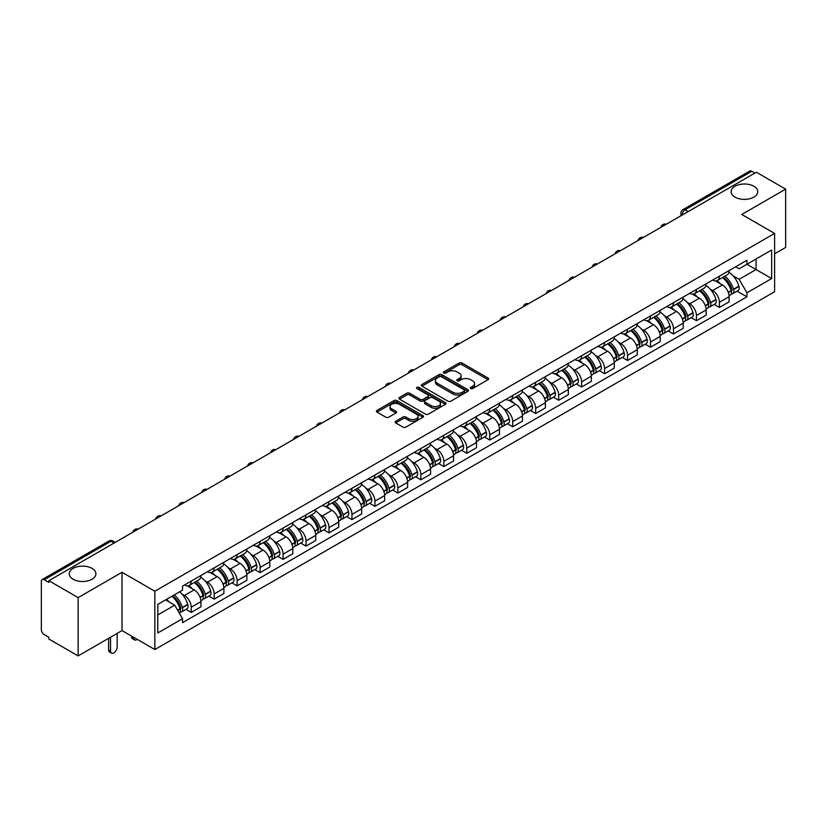 <?xml version="1.0" encoding="UTF-8"?>
<svg xmlns="http://www.w3.org/2000/svg" width="827" height="827" viewBox="0 0 827 827"><rect width="100%" height="100%" fill="white"/><g stroke="black" fill="none" stroke-linecap="round" stroke-linejoin="round"><path stroke-width="1.24" d="M470.656 388.556A1.427 0.827 0 0 0 472.682 388.556L488.033 379.686A2.047 1.178 0 0 0 488.633 378.859A2.047 1.178 0 0 0 488.033 378.022L462.024 363.001A2.047 1.178 0 0 0 459.14 363.001L443.779 371.871A1.427 0.827 0 0 0 443.365 372.45A1.427 0.827 0 0 0 443.779 373.039A1.427 0.827 0 0 0 445.805 373.039L447.789 371.892A6.544 3.773 0 0 1 457.042 371.892L459.212 373.142A6.544 3.773 0 0 1 461.125 375.809A6.544 3.773 0 0 1 459.212 378.477L457.217 379.624A1.427 0.827 0 0 0 456.804 380.213A1.427 0.827 0 0 0 457.217 380.792A1.427 0.827 0 0 0 459.243 380.792L461.228 379.645A6.544 3.773 0 0 1 470.48 379.645L472.651 380.896A6.544 3.773 0 0 1 474.564 383.573A6.544 3.773 0 0 1 472.651 386.24L470.656 387.387A1.427 0.827 0 0 0 470.243 387.966A1.427 0.827 0 0 0 470.656 388.556L470.656 387.387M91.993 568.376A13.325 7.691 0 0 0 77.469 566.702A13.325 7.691 0 0 0 69.241 573.814A13.325 7.691 0 0 0 73.148 579.251A13.325 7.691 0 0 0 87.672 580.916A13.325 7.691 0 0 0 95.891 573.814A13.325 7.691 0 0 0 91.993 568.376M753.852 186.251A13.325 7.691 0 0 0 739.328 184.586A13.325 7.691 0 0 0 731.109 191.688A13.325 7.691 0 0 0 735.007 197.126A13.325 7.691 0 0 0 749.531 198.8A13.325 7.691 0 0 0 757.759 191.688A13.325 7.691 0 0 0 753.852 186.251M395.699 421.232A2.047 1.178 0 0 0 395.099 422.07A2.047 1.178 0 0 0 395.699 422.907L402.997 427.114A2.047 1.178 0 0 0 405.892 427.114L422.938 417.273A2.047 1.178 0 0 0 423.538 416.436A2.047 1.178 0 0 0 422.938 415.609L396.929 400.588A2.047 1.178 0 0 0 394.034 400.588L376.988 410.43A2.047 1.178 0 0 0 376.388 411.267A2.047 1.178 0 0 0 376.988 412.104L385.806 417.19A2.047 1.178 0 0 0 388.69 417.19L395.988 412.973A2.047 1.178 0 0 0 396.588 412.146A2.047 1.178 0 0 0 395.988 411.308L391.616 408.786A5.469 3.153 0 0 1 390.013 406.553A5.469 3.153 0 0 1 393.394 403.638A5.469 3.153 0 0 1 399.348 404.32L416.477 414.203A5.469 3.153 0 0 1 418.069 416.436A5.469 3.153 0 0 1 414.699 419.351A5.469 3.153 0 0 1 408.745 418.669L405.892 417.025A2.047 1.178 0 0 0 402.997 417.025L395.699 421.232L395.699 422.907L402.997 418.72L402.997 417.025M154.845 591.233L122.024 572.284L78.151 597.611L48.855 580.699L756.354 172.223L785.65 189.135L741.778 214.472L774.61 233.421L154.845 591.233L154.845 649.536L774.61 291.724L774.61 233.421M447.934 401.178A2.047 1.178 0 0 0 450.829 401.178L467.875 391.326A2.047 1.178 0 0 0 468.475 390.499A2.047 1.178 0 0 0 467.875 389.662L441.866 374.641A2.047 1.178 0 0 0 438.982 374.641L421.925 384.493A2.047 1.178 0 0 0 421.325 385.32A2.047 1.178 0 0 0 421.925 386.157L447.934 401.178M417.511 388.866A1.427 0.827 0 0 1 418.969 389.062L445.381 404.32L428.355 414.141A2.047 1.178 0 0 1 425.471 414.141L399.462 399.131L399.462 397.456A2.047 1.178 0 0 0 398.862 398.294A2.047 1.178 0 0 0 399.462 399.131M399.462 397.456L406.76 393.249A2.047 1.178 0 0 1 409.644 393.249L420.188 399.338A2.047 1.178 0 0 0 423.083 399.338L427.921 396.546A2.047 1.178 0 0 0 428.52 395.709A2.047 1.178 0 0 0 427.921 394.872L416.942 388.535A1.427 0.827 0 0 1 416.519 387.946A1.427 0.827 0 0 1 417.408 387.191A1.427 0.827 0 0 1 418.969 387.367L445.412 402.635A2.047 1.178 0 0 1 446.011 403.462A2.047 1.178 0 0 1 445.412 404.3L445.412 402.635M78.151 597.611L78.151 655.914L48.855 639.002L48.855 637.297L44.296 634.671A4.166 2.409 -120 0 1 41.35 629.564L41.35 581.464A4.166 2.409 -120 0 1 42.208 579.551L108.895 541.054A4.166 2.409 60 0 1 110.983 541.261L44.296 579.758A4.166 2.409 -120 0 0 42.208 579.551M774.61 253.817L785.65 247.449L785.65 189.135M78.151 655.914L122.024 630.587L154.845 649.536M48.855 580.699L48.855 582.394L44.296 579.758M688.198 211.578L685.107 209.789A4.166 2.409 60 0 0 683.019 209.582L749.707 171.086A4.166 2.409 60 0 1 751.795 171.292L685.107 209.789A4.166 2.409 120 0 0 682.161 214.896L682.161 215.061M754.886 173.081L751.795 171.292M719.407 276.177A9.573 5.531 60 0 1 717.423 280.467L727.14 274.864A9.573 5.531 -120 0 0 729.125 270.563M710.186 289.119L712.636 290.535A9.573 5.531 60 0 1 719.407 302.268L729.125 296.655A9.573 5.531 -120 0 0 722.353 284.922L715.396 280.911M729.125 296.655L729.125 301.834L719.407 307.448L714.135 304.408M717.423 280.467A9.573 5.531 60 0 1 712.709 280.043M719.407 302.268L719.407 307.448M696.437 289.429A9.573 5.531 60 0 1 694.453 293.73L704.17 288.116A9.573 5.531 -120 0 0 706.155 283.816M691.176 317.661L696.437 320.711L706.155 315.097L706.155 309.918A9.573 5.531 -120 0 0 699.384 298.185L692.426 294.174M694.453 293.73A9.573 5.531 60 0 1 689.739 293.296M687.216 302.382L689.666 303.798A9.573 5.531 60 0 1 696.437 315.521L696.437 320.711M673.478 302.692A9.573 5.531 60 0 1 671.493 306.993L681.21 301.379A9.573 5.531 -120 0 0 683.195 297.079M668.206 330.924L673.478 333.963L683.195 328.36L683.195 323.171A9.573 5.531 -120 0 0 676.424 311.448L669.467 307.427M671.493 306.993A9.573 5.531 60 0 1 666.779 306.559M664.257 315.635L666.707 317.051A9.573 5.531 60 0 1 673.478 328.784L673.478 333.963M650.508 315.945A9.573 5.531 60 0 1 648.523 320.245L658.24 314.632A9.573 5.531 -120 0 0 660.225 310.342M645.246 344.187L650.508 347.226L660.225 341.613L660.225 336.434A9.573 5.531 -120 0 0 653.454 324.701L646.497 320.69M648.523 320.245A9.573 5.531 60 0 1 643.809 319.811M641.287 328.898L643.737 330.314A9.573 5.531 60 0 1 650.508 342.037L650.508 347.226M627.548 329.208A9.573 5.531 60 0 1 625.563 333.508L635.281 327.895A9.573 5.531 -120 0 0 637.266 323.595M622.276 357.44L627.548 360.479L637.266 354.876L637.266 349.687A9.573 5.531 -120 0 0 630.494 337.964L623.537 333.943M625.563 333.508A9.573 5.531 60 0 1 620.85 333.074M618.327 342.151L620.777 343.567A9.573 5.531 60 0 1 627.548 355.3L627.548 360.479M604.578 342.461A9.573 5.531 60 0 1 602.594 346.761L612.311 341.158A9.573 5.531 -120 0 0 614.296 336.858M599.306 370.703L604.578 373.742L614.296 368.129L614.296 362.95A9.573 5.531 -120 0 0 607.525 351.217L600.567 347.206M602.594 346.761A9.573 5.531 60 0 1 597.88 346.327M595.357 355.414L597.807 356.83A9.573 5.531 60 0 1 604.578 368.563L604.578 373.742M581.619 355.724A9.573 5.531 60 0 1 579.634 360.024L589.351 354.411A9.573 5.531 -120 0 0 591.326 350.11M576.347 383.955L581.619 387.005L591.336 381.392L591.336 376.202A9.573 5.531 -120 0 0 584.555 364.48L577.608 360.458M579.634 360.024A9.573 5.531 60 0 1 574.92 359.59M572.398 368.677L574.848 370.082A9.573 5.531 60 0 1 581.619 381.816L581.619 387.005M558.649 368.987A9.573 5.531 60 0 1 556.664 373.277L566.381 367.674A9.573 5.531 -120 0 0 568.366 363.373M553.377 397.218L558.649 400.258L568.366 394.655L568.366 389.465A9.573 5.531 -120 0 0 561.595 377.732L554.638 373.721M556.664 373.277A9.573 5.531 60 0 1 551.95 372.853M549.428 381.929L551.878 383.346A9.573 5.531 60 0 1 558.649 395.079L558.649 400.258M535.689 382.239A9.573 5.531 60 0 1 533.704 386.54L543.422 380.927A9.573 5.531 -120 0 0 545.396 376.636M530.417 410.481L535.689 413.521L545.396 407.907L545.396 402.728A9.573 5.531 -120 0 0 538.625 390.995L531.678 386.984M533.704 386.54A9.573 5.531 60 0 1 528.991 386.106M526.468 395.192L528.918 396.609A9.573 5.531 60 0 1 535.689 408.331L535.689 413.521M512.719 395.502A9.573 5.531 60 0 1 510.735 399.803L520.452 394.19A9.573 5.531 -120 0 0 522.437 389.889M507.447 423.734L512.719 426.773L522.437 421.17L522.437 415.981A9.573 5.531 -120 0 0 515.666 404.258L508.708 400.237M510.735 399.803A9.573 5.531 60 0 1 506.021 399.369M503.498 408.445L505.948 409.861A9.573 5.531 60 0 1 512.719 421.594L512.719 426.773M489.76 408.755A9.573 5.531 60 0 1 487.775 413.055L497.492 407.453A9.573 5.531 -120 0 0 499.467 403.152M484.488 436.997L489.76 440.036L499.467 434.423L499.467 429.244A9.573 5.531 -120 0 0 492.696 417.511L485.749 413.5M487.775 413.055A9.573 5.531 60 0 1 483.061 412.621M480.539 421.708L482.989 423.124A9.573 5.531 60 0 1 489.76 434.847L489.76 440.036M466.79 422.018A9.573 5.531 60 0 1 464.805 426.318L474.522 420.705A9.573 5.531 -120 0 0 476.507 416.405M461.518 450.25L466.79 453.299L476.507 447.686L476.507 442.497A9.573 5.531 -120 0 0 469.736 430.774L462.779 426.753M464.805 426.318A9.573 5.531 60 0 1 460.091 425.884M457.569 434.971L460.019 436.377A9.573 5.531 60 0 1 466.79 448.11L466.79 453.299M443.83 435.271A9.573 5.531 60 0 1 441.845 439.571L451.563 433.968A9.573 5.531 -120 0 0 453.537 429.668M438.558 463.513L443.83 466.552L453.537 460.939L453.537 455.76A9.573 5.531 -120 0 0 446.766 444.027L439.819 440.016M441.845 439.571A9.573 5.531 60 0 1 437.132 439.147M434.609 448.224L437.049 449.64A9.573 5.531 60 0 1 443.83 461.373L443.83 466.552M420.86 448.534A9.573 5.531 60 0 1 418.875 452.834L428.593 447.221A9.573 5.531 -120 0 0 430.578 442.921M415.588 476.765L420.86 479.815L430.578 474.202L430.578 469.023A9.573 5.531 -120 0 0 423.806 457.29L416.849 453.279M418.875 452.834A9.573 5.531 60 0 1 414.162 452.4M411.639 461.487L414.089 462.903A9.573 5.531 60 0 1 420.86 474.626L420.86 479.815M397.89 461.797A9.573 5.531 60 0 1 395.916 466.097L405.633 460.484A9.573 5.531 -120 0 0 407.608 456.184M392.629 490.029L397.901 493.068L407.608 487.465L407.608 482.275A9.573 5.531 -120 0 0 400.837 470.553L393.89 466.531M395.916 466.097A9.573 5.531 60 0 1 391.202 465.663M388.669 474.739L391.119 476.156A9.573 5.531 60 0 1 397.901 487.889L397.901 493.068M374.931 475.049A9.573 5.531 60 0 1 372.946 479.35L382.663 473.737A9.573 5.531 -120 0 0 384.648 469.447M369.659 503.292L374.931 506.331L384.648 500.717L384.648 495.538A9.573 5.531 -120 0 0 377.877 483.805L370.92 479.794M372.946 479.35A9.573 5.531 60 0 1 368.232 478.916M365.71 488.002L368.16 489.419A9.573 5.531 60 0 1 374.931 501.141L374.931 506.331M351.961 488.312A9.573 5.531 60 0 1 349.986 492.613L359.693 487A9.573 5.531 -120 0 0 361.678 482.699M346.699 516.544L351.961 519.583L361.678 513.981L361.678 508.791A9.573 5.531 -120 0 0 354.907 497.068L347.96 493.047M349.986 492.613A9.573 5.531 60 0 1 345.272 492.179M342.74 501.255L345.19 502.671A9.573 5.531 60 0 1 351.961 514.404L351.961 519.583M329.001 501.565A9.573 5.531 60 0 1 327.016 505.866L336.734 500.263A9.573 5.531 -120 0 0 338.719 495.962M323.729 529.807L329.001 532.846L338.719 527.233L338.719 522.054A9.573 5.531 -120 0 0 331.947 510.321L324.99 506.31M327.016 505.866A9.573 5.531 60 0 1 322.303 505.431M319.78 514.518L322.23 515.934A9.573 5.531 60 0 1 329.001 527.657L329.001 532.846M306.031 514.828A9.573 5.531 60 0 1 304.057 519.129L313.764 513.515A9.573 5.531 -120 0 0 315.749 509.215M300.77 543.06L306.031 546.109L315.749 540.496L315.749 535.307A9.573 5.531 -120 0 0 308.978 523.584L302.031 519.563M304.057 519.129A9.573 5.531 60 0 1 299.343 518.694M296.81 527.781L299.26 529.187A9.573 5.531 60 0 1 306.031 540.92L306.031 546.109M283.072 528.091A9.573 5.531 60 0 1 281.087 532.381L290.804 526.778A9.573 5.531 -120 0 0 292.789 522.478M277.8 556.323L283.072 559.362L292.789 553.759L292.789 548.57A9.573 5.531 -120 0 0 286.018 536.837L279.061 532.826M281.087 532.381A9.573 5.531 60 0 1 276.373 531.957M273.851 541.034L276.301 542.45A9.573 5.531 60 0 1 283.072 554.183L283.072 559.362M260.102 541.344A9.573 5.531 60 0 1 258.127 545.644L267.834 540.031A9.573 5.531 -120 0 0 269.819 535.741M254.84 569.576L260.102 572.625L269.819 567.012L269.819 561.833A9.573 5.531 -120 0 0 263.048 550.1L256.091 546.089M258.127 545.644A9.573 5.531 60 0 1 253.403 545.21M250.881 554.297L253.331 555.713A9.573 5.531 60 0 1 260.102 567.436L260.102 572.625M237.142 554.607A9.573 5.531 60 0 1 235.157 558.907L244.875 553.294A9.573 5.531 -120 0 0 246.859 548.994M231.87 582.839L237.142 585.878L246.859 580.275L246.859 575.085A9.573 5.531 -120 0 0 240.088 563.363L233.131 559.341M235.157 558.907A9.573 5.531 60 0 1 230.444 558.473M227.921 567.549L230.371 568.966A9.573 5.531 60 0 1 237.142 580.699L237.142 585.878M214.172 567.86A9.573 5.531 60 0 1 212.188 572.16L221.905 566.557A9.573 5.531 -120 0 0 223.89 562.257M208.911 596.102L214.172 599.141L223.89 593.528L223.89 588.348A9.573 5.531 -120 0 0 217.119 576.615L210.161 572.604M212.188 572.16A9.573 5.531 60 0 1 207.474 571.726M204.951 580.812L207.401 582.229A9.573 5.531 60 0 1 214.172 593.951L214.172 599.141M191.213 581.123A9.573 5.531 60 0 1 189.228 585.423L198.945 579.81A9.573 5.531 -120 0 0 200.93 575.509M185.941 609.354L191.213 612.404L200.93 606.791L200.93 601.601A9.573 5.531 -120 0 0 194.159 589.878L187.202 585.857M189.228 585.423A9.573 5.531 60 0 1 184.514 584.989M181.992 594.075L184.442 595.481A9.573 5.531 60 0 1 191.213 607.214L191.213 612.404M735.668 266.78L739.131 268.775L771.663 249.992L756.064 259.006L756.064 269.54L739.131 279.319L733.146 275.867M157.792 614.947L174.724 605.178L182.529 618.689L157.792 632.965L157.792 604.413L182.529 590.127L182.529 586.136L746.936 260.278L746.936 264.268L771.663 278.554L746.936 292.83L739.131 279.319M771.663 249.992L771.663 278.554M182.529 618.689L182.529 622.679L746.936 296.821L746.936 292.83M122.024 572.284L122.024 630.587M174.724 605.178L165.596 599.906M737.105 291.145L746.936 296.821M471.235 388.752L472.651 387.935A6.544 3.773 0 0 0 474.564 385.268L474.564 383.573M461.125 375.809L461.125 377.515A6.544 3.773 0 0 1 459.212 380.182L457.796 380.999M488.033 378.022L488.033 379.686L462.024 364.707A2.047 1.178 0 0 0 459.14 364.707L444.357 373.235M467.875 389.662L467.875 391.326L441.866 376.347A2.047 1.178 0 0 0 438.982 376.347L421.956 386.168M464.267 391.078A1.427 0.827 0 0 0 464.681 390.499A1.427 0.827 0 0 0 464.267 389.91L441.432 376.73A1.427 0.827 0 0 0 439.416 376.73L437.318 377.939A6.544 3.773 0 0 0 435.405 380.606A6.544 3.773 0 0 0 437.318 383.273L452.927 392.287A6.544 3.773 0 0 0 462.169 392.287L464.267 391.078L464.267 392.773A1.427 0.827 0 0 0 464.681 392.194L464.681 390.499M435.405 380.606L435.405 382.312A6.544 3.773 0 0 0 437.318 384.979L437.318 383.273M464.267 392.773L462.169 393.983A6.544 3.773 0 0 1 452.927 393.983L437.318 384.979M399.482 399.141L406.76 394.944L406.76 393.249M428.52 395.709L428.52 397.405A2.047 1.178 0 0 1 427.921 398.242L423.083 401.033A2.047 1.178 0 0 1 420.188 401.033L409.644 394.944A2.047 1.178 0 0 0 406.76 394.944M431.136 405.654A5.469 3.153 0 0 0 437.101 406.336A5.469 3.153 0 0 0 440.471 403.421A5.469 3.153 0 0 0 438.868 401.198L432.841 397.715A2.047 1.178 0 0 0 429.947 397.715L425.109 400.506A2.047 1.178 0 0 0 424.509 401.343A2.047 1.178 0 0 0 425.109 402.17L431.136 405.654L431.136 407.36A5.469 3.153 0 0 0 437.101 408.042A5.469 3.153 0 0 0 440.471 405.127L440.471 403.421M424.509 401.343L424.509 403.038A2.047 1.178 0 0 0 425.109 403.876L425.109 402.17M431.136 407.36L425.109 403.876M418.069 416.436L418.069 418.142A5.469 3.153 0 0 1 414.699 421.057A5.469 3.153 0 0 1 408.745 420.374L405.892 418.72A2.047 1.178 0 0 0 402.997 418.72M390.013 406.553L390.013 408.249A5.469 3.153 0 0 0 391.616 410.481L391.616 408.786M395.988 411.308L395.988 412.973L391.616 410.481M422.907 417.294L396.929 402.284A2.047 1.178 0 0 0 394.034 402.284L377.019 412.115L376.988 410.43M723.015 277.241A13.118 7.577 60 0 1 723.087 277.272A13.118 7.577 60 0 1 731.719 289.047L731.792 289.316A2.553 1.468 60 0 1 731.388 291.321A2.553 1.468 60 0 1 731.337 291.352M722.447 277.572A15.827 9.138 60 0 1 731.14 290.628L731.223 290.897A5.262 3.039 60 0 1 730.386 295.022L729.083 295.777M731.285 293.864A5.262 3.039 -120 0 0 732.743 293.668A5.262 3.039 -120 0 0 733.57 289.533L733.497 289.264A15.827 9.138 -120 0 0 724.803 276.208M728.918 272.248A15.827 9.138 60 0 1 738.873 286.163L738.945 286.431A5.262 3.039 60 0 1 738.118 290.566L732.743 293.668M717.05 280.653A15.827 9.138 60 0 1 720.348 283.775M728.049 283.795L730.065 284.964M700.056 290.494A13.118 7.577 60 0 1 700.118 290.535A13.118 7.577 60 0 1 708.749 302.31L708.832 302.579A2.553 1.468 60 0 1 708.429 304.584A2.553 1.468 60 0 1 708.367 304.605M699.477 290.825A15.827 9.138 60 0 1 708.181 303.881L708.253 304.16A5.262 3.039 60 0 1 707.426 308.285L706.113 309.04M708.326 307.117A5.262 3.039 -120 0 0 709.783 306.92A5.262 3.039 -120 0 0 710.61 302.796L710.527 302.527A15.827 9.138 -120 0 0 701.834 289.471M705.958 285.501A15.827 9.138 60 0 1 715.903 299.426L715.986 299.694A5.262 3.039 60 0 1 715.148 303.819L709.783 306.92M694.08 293.916A15.827 9.138 60 0 1 697.388 297.027M705.08 297.058L707.095 298.216M677.086 303.757A13.118 7.577 60 0 1 677.158 303.798A13.118 7.577 60 0 1 685.79 315.563L685.862 315.831A2.553 1.468 60 0 1 685.459 317.837A2.553 1.468 60 0 1 685.407 317.868M676.517 304.088A15.827 9.138 60 0 1 685.211 317.144L685.283 317.413A5.262 3.039 60 0 1 684.456 321.538L683.154 322.292M685.356 320.38A5.262 3.039 -120 0 0 686.813 320.183A5.262 3.039 -120 0 0 687.64 316.059L687.568 315.78A15.827 9.138 -120 0 0 678.874 302.723M682.988 298.764A15.827 9.138 60 0 1 692.943 312.678L693.016 312.947A5.262 3.039 60 0 1 692.189 317.082L686.813 320.183M671.121 307.168A15.827 9.138 60 0 1 674.418 310.29M682.12 310.311L684.136 311.479M654.126 317.01A13.118 7.577 60 0 1 654.188 317.051A13.118 7.577 60 0 1 662.82 328.826L662.903 329.094A2.553 1.468 60 0 1 662.499 331.1A2.553 1.468 60 0 1 662.437 331.131M653.547 317.351A15.827 9.138 60 0 1 662.241 330.397L662.324 330.676A5.262 3.039 60 0 1 661.497 334.801L660.184 335.555M662.396 333.643A5.262 3.039 -120 0 0 663.843 333.436A5.262 3.039 -120 0 0 664.681 329.311L664.598 329.043A15.827 9.138 -120 0 0 655.904 315.986M660.029 312.017A15.827 9.138 60 0 1 669.973 325.941L670.056 326.21A5.262 3.039 60 0 1 669.219 330.335L663.843 333.436M648.151 320.431A15.827 9.138 60 0 1 651.459 323.553M659.15 323.574L661.166 324.732M631.156 330.273A13.118 7.577 60 0 1 631.228 330.314A13.118 7.577 60 0 1 639.86 342.078L639.933 342.357A2.553 1.468 60 0 1 639.529 344.352A2.553 1.468 60 0 1 639.467 344.383M630.587 330.604A15.827 9.138 60 0 1 639.281 343.66L639.354 343.929A5.262 3.039 60 0 1 638.527 348.064L637.224 348.818M639.426 346.895A5.262 3.039 -120 0 0 640.884 346.699A5.262 3.039 -120 0 0 641.711 342.574L641.638 342.295A15.827 9.138 -120 0 0 632.944 329.249M637.059 325.28A15.827 9.138 60 0 1 647.014 339.194L647.086 339.473A5.262 3.039 60 0 1 646.259 343.598L640.884 346.699M625.191 333.684A15.827 9.138 60 0 1 628.489 336.806M636.19 336.827L638.206 337.995M608.196 343.536A13.118 7.577 60 0 1 608.258 343.567A13.118 7.577 60 0 1 616.89 355.341L616.973 355.61A2.553 1.468 60 0 1 616.57 357.615A2.553 1.468 60 0 1 616.508 357.646M607.618 343.867A15.827 9.138 60 0 1 616.311 356.923L616.394 357.192A5.262 3.039 60 0 1 615.567 361.316L614.254 362.071M616.466 360.158A5.262 3.039 -120 0 0 617.914 359.962A5.262 3.039 -120 0 0 618.751 355.827L618.668 355.558A15.827 9.138 -120 0 0 609.975 342.502M614.099 338.532A15.827 9.138 60 0 1 624.044 352.457L624.127 352.726A5.262 3.039 60 0 1 623.289 356.85L617.914 359.962M602.221 346.947A15.827 9.138 60 0 1 605.529 350.069M613.221 350.09L615.236 351.258M585.227 356.788A13.118 7.577 60 0 1 585.299 356.83A13.118 7.577 60 0 1 593.92 368.594L594.003 368.873A2.553 1.468 60 0 1 593.6 370.868A2.553 1.468 60 0 1 593.538 370.899M584.658 357.119A15.827 9.138 60 0 1 593.352 370.176L593.424 370.444A5.262 3.039 60 0 1 592.597 374.579L591.295 375.334M593.497 373.411A5.262 3.039 -120 0 0 594.954 373.215A5.262 3.039 -120 0 0 595.781 369.09L595.709 368.821A15.827 9.138 -120 0 0 587.015 355.765M591.129 351.795A15.827 9.138 60 0 1 601.084 365.72L601.157 365.989A5.262 3.039 60 0 1 600.33 370.114L594.954 373.215M579.262 360.21A15.827 9.138 60 0 1 582.559 363.322M590.261 363.342L592.277 364.511M562.267 370.051A13.118 7.577 60 0 1 562.329 370.082A13.118 7.577 60 0 1 570.961 381.857L571.033 382.126A2.553 1.468 60 0 1 570.63 384.131A2.553 1.468 60 0 1 570.578 384.162M561.688 370.382A15.827 9.138 60 0 1 570.382 383.439L570.465 383.707A5.262 3.039 60 0 1 569.638 387.832L568.325 388.587M570.537 386.674A5.262 3.039 -120 0 0 571.984 386.478A5.262 3.039 -120 0 0 572.822 382.343L572.739 382.074A15.827 9.138 -120 0 0 564.045 369.018M568.17 365.058A15.827 9.138 60 0 1 578.114 378.973L578.197 379.242A5.262 3.039 60 0 1 577.36 383.377L571.984 386.478M556.292 373.463A15.827 9.138 60 0 1 559.6 376.585M567.291 376.605L569.307 377.774M539.297 383.304A13.118 7.577 60 0 1 539.369 383.346A13.118 7.577 60 0 1 547.991 395.12L548.074 395.389A2.553 1.468 60 0 1 547.67 397.394A2.553 1.468 60 0 1 547.608 397.425M538.728 383.635A15.827 9.138 60 0 1 547.422 396.691L547.495 396.97A5.262 3.039 60 0 1 546.668 401.095L545.365 401.85M547.567 399.927A5.262 3.039 -120 0 0 549.025 399.73A5.262 3.039 -120 0 0 549.852 395.606L549.779 395.337A15.827 9.138 -120 0 0 541.085 382.281M545.2 378.311A15.827 9.138 60 0 1 555.144 392.236L555.227 392.505A5.262 3.039 60 0 1 554.4 396.629L549.025 399.73M533.332 386.726A15.827 9.138 60 0 1 536.63 389.848M544.331 389.868L546.347 391.026M516.337 396.567A13.118 7.577 60 0 1 516.399 396.609A13.118 7.577 60 0 1 525.031 408.373L525.104 408.641A2.553 1.468 60 0 1 524.7 410.647A2.553 1.468 60 0 1 524.649 410.678M515.759 396.898A15.827 9.138 60 0 1 524.452 409.954L524.535 410.223A5.262 3.039 60 0 1 523.708 414.348L522.395 415.102M524.597 413.19A5.262 3.039 -120 0 0 526.055 412.993A5.262 3.039 -120 0 0 526.892 408.869L526.809 408.59A15.827 9.138 -120 0 0 518.115 395.533M522.24 391.574A15.827 9.138 60 0 1 532.185 405.488L532.257 405.768A5.262 3.039 60 0 1 531.43 409.892L526.055 412.993M510.362 399.979A15.827 9.138 60 0 1 513.67 403.1M521.361 403.121L523.377 404.289M493.368 409.83A13.118 7.577 60 0 1 493.44 409.861A13.118 7.577 60 0 1 502.061 421.636L502.144 421.904A2.553 1.468 60 0 1 501.741 423.91A2.553 1.468 60 0 1 501.679 423.941M492.799 410.161A15.827 9.138 60 0 1 501.493 423.207L501.565 423.486A5.262 3.039 60 0 1 500.738 427.611L499.436 428.365M501.638 426.453A5.262 3.039 -120 0 0 503.095 426.246A5.262 3.039 -120 0 0 503.922 422.121L503.85 421.853A15.827 9.138 -120 0 0 495.156 408.796M499.27 404.827A15.827 9.138 60 0 1 509.215 418.751L509.298 419.02A5.262 3.039 60 0 1 508.471 423.145L503.095 426.246M487.403 413.242A15.827 9.138 60 0 1 490.7 416.363M498.392 416.384L500.418 417.542M470.408 423.083A13.118 7.577 60 0 1 470.47 423.124A13.118 7.577 60 0 1 479.102 434.888L479.174 435.167A2.553 1.468 60 0 1 478.771 437.163A2.553 1.468 60 0 1 478.719 437.194M469.829 423.414A15.827 9.138 60 0 1 478.523 436.47L478.606 436.739A5.262 3.039 60 0 1 477.768 440.874L476.466 441.628M478.668 439.706A5.262 3.039 -120 0 0 480.125 439.509A5.262 3.039 -120 0 0 480.963 435.384L480.88 435.116A15.827 9.138 -120 0 0 472.186 422.059M476.311 418.09A15.827 9.138 60 0 1 486.255 432.004L486.328 432.283A5.262 3.039 60 0 1 485.501 436.408L480.125 439.509M464.433 426.505A15.827 9.138 60 0 1 467.741 429.616M475.432 429.637L477.448 430.805M447.438 436.346A13.118 7.577 60 0 1 447.51 436.377A13.118 7.577 60 0 1 456.132 448.151L456.215 448.42A2.553 1.468 60 0 1 455.811 450.426A2.553 1.468 60 0 1 455.749 450.457M446.869 436.677A15.827 9.138 60 0 1 455.563 449.733L455.636 450.002A5.262 3.039 60 0 1 454.809 454.126L453.506 454.881M455.708 452.969A5.262 3.039 -120 0 0 457.166 452.772A5.262 3.039 -120 0 0 457.993 448.637L457.92 448.368A15.827 9.138 -120 0 0 449.226 435.312M453.341 431.343A15.827 9.138 60 0 1 463.285 445.267L463.368 445.536A5.262 3.039 60 0 1 462.541 449.671L457.166 452.772M441.473 439.757A15.827 9.138 60 0 1 444.771 442.879M452.462 442.9L454.488 444.068M424.478 449.599A13.118 7.577 60 0 1 424.54 449.64A13.118 7.577 60 0 1 433.172 461.414L433.245 461.683A2.553 1.468 60 0 1 432.841 463.689A2.553 1.468 60 0 1 432.79 463.709M423.9 449.929A15.827 9.138 60 0 1 432.593 462.986L432.676 463.265A5.262 3.039 60 0 1 431.839 467.389L430.536 468.144M432.738 466.221A5.262 3.039 -120 0 0 434.196 466.025A5.262 3.039 -120 0 0 435.033 461.9L434.95 461.631A15.827 9.138 -120 0 0 426.256 448.575M430.381 444.606A15.827 9.138 60 0 1 440.326 458.53L440.398 458.799A5.262 3.039 60 0 1 439.571 462.924L434.196 466.025M418.503 453.02A15.827 9.138 60 0 1 421.811 456.132M429.502 456.163L431.518 457.321M401.508 462.862A13.118 7.577 60 0 1 401.581 462.903A13.118 7.577 60 0 1 410.202 474.667L410.285 474.936A2.553 1.468 60 0 1 409.882 476.941A2.553 1.468 60 0 1 409.82 476.972M400.94 463.192A15.827 9.138 60 0 1 409.634 476.249L409.706 476.517A5.262 3.039 60 0 1 408.879 480.642L407.566 481.397M409.778 479.484A5.262 3.039 -120 0 0 411.236 479.288A5.262 3.039 -120 0 0 412.063 475.163L411.991 474.884A15.827 9.138 -120 0 0 403.287 461.828M407.411 457.869A15.827 9.138 60 0 1 417.356 471.783L417.439 472.052A5.262 3.039 60 0 1 416.612 476.187L411.236 479.288M395.544 466.273A15.827 9.138 60 0 1 398.841 469.395M406.533 469.416L408.559 470.584M378.549 476.114A13.118 7.577 60 0 1 378.611 476.156A13.118 7.577 60 0 1 387.243 487.93L387.315 488.199A2.553 1.468 60 0 1 386.912 490.204A2.553 1.468 60 0 1 386.86 490.235M377.97 476.455A15.827 9.138 60 0 1 386.664 489.501L386.747 489.78A5.262 3.039 60 0 1 385.909 493.905L384.607 494.66M386.809 492.737A5.262 3.039 -120 0 0 388.266 492.541A5.262 3.039 -120 0 0 389.103 488.416L389.021 488.147A15.827 9.138 -120 0 0 380.327 475.091M384.452 471.121A15.827 9.138 60 0 1 394.396 485.046L394.469 485.315A5.262 3.039 60 0 1 393.642 489.439L388.266 492.541M372.574 479.536A15.827 9.138 60 0 1 375.882 482.658M383.573 482.679L385.589 483.836M355.579 489.377A13.118 7.577 60 0 1 355.641 489.419A13.118 7.577 60 0 1 364.273 501.183L364.356 501.462A2.553 1.468 60 0 1 363.952 503.457A2.553 1.468 60 0 1 363.89 503.488M355.01 489.708A15.827 9.138 60 0 1 363.704 502.764L363.777 503.033A5.262 3.039 60 0 1 362.95 507.168L361.637 507.923M363.849 506A5.262 3.039 -120 0 0 365.307 505.804A5.262 3.039 -120 0 0 366.134 501.679L366.061 501.4A15.827 9.138 -120 0 0 357.357 488.354M361.482 484.384A15.827 9.138 60 0 1 371.426 498.299L371.509 498.578A5.262 3.039 60 0 1 370.672 502.702L365.307 505.804M349.614 492.789A15.827 9.138 60 0 1 352.912 495.911M360.603 495.931L362.619 497.099M332.619 502.64A13.118 7.577 60 0 1 332.681 502.671A13.118 7.577 60 0 1 341.313 514.446L341.386 514.714A2.553 1.468 60 0 1 340.982 516.72A2.553 1.468 60 0 1 340.931 516.751M332.04 502.971A15.827 9.138 60 0 1 340.734 516.027L340.817 516.296A5.262 3.039 60 0 1 339.98 520.421L338.677 521.175M340.879 519.263A5.262 3.039 -120 0 0 342.337 519.067A5.262 3.039 -120 0 0 343.174 514.932L343.091 514.663A15.827 9.138 -120 0 0 334.397 501.607M338.522 497.637A15.827 9.138 60 0 1 348.467 511.562L348.539 511.83A5.262 3.039 60 0 1 347.712 515.955L342.337 519.067M326.644 506.052A15.827 9.138 60 0 1 329.952 509.174M337.643 509.194L339.659 510.362M309.649 515.893A13.118 7.577 60 0 1 309.712 515.934A13.118 7.577 60 0 1 318.343 527.698L318.426 527.977A2.553 1.468 60 0 1 318.023 529.973A2.553 1.468 60 0 1 317.961 530.004M309.081 516.224A15.827 9.138 60 0 1 317.775 529.28L317.847 529.549A5.262 3.039 60 0 1 317.02 533.684L315.707 534.438M317.919 532.516A5.262 3.039 -120 0 0 319.377 532.319A5.262 3.039 -120 0 0 320.204 528.195L320.132 527.926A15.827 9.138 -120 0 0 311.428 514.87M315.552 510.9A15.827 9.138 60 0 1 325.497 524.814L325.58 525.093A5.262 3.039 60 0 1 324.742 529.218L319.377 532.319M303.685 519.315A15.827 9.138 60 0 1 306.982 522.426M314.673 522.447L316.689 523.615M286.69 529.156A13.118 7.577 60 0 1 286.752 529.187A13.118 7.577 60 0 1 295.384 540.961L295.456 541.23A2.553 1.468 60 0 1 295.053 543.236A2.553 1.468 60 0 1 295.001 543.267M286.111 529.487A15.827 9.138 60 0 1 294.805 542.543L294.888 542.812A5.262 3.039 60 0 1 294.05 546.936L292.748 547.691M294.95 545.779A5.262 3.039 -120 0 0 296.407 545.582A5.262 3.039 -120 0 0 297.234 541.447L297.162 541.178A15.827 9.138 -120 0 0 288.468 528.122M292.593 524.163A15.827 9.138 60 0 1 302.537 538.077L302.61 538.346A5.262 3.039 60 0 1 301.783 542.481L296.407 545.582M280.715 532.567A15.827 9.138 60 0 1 284.023 535.689M291.714 535.71L293.73 536.878M263.72 542.409A13.118 7.577 60 0 1 263.782 542.45A13.118 7.577 60 0 1 272.414 554.224L272.497 554.493A2.553 1.468 60 0 1 272.093 556.499A2.553 1.468 60 0 1 272.031 556.53M263.151 542.739A15.827 9.138 60 0 1 271.845 555.796L271.918 556.075A5.262 3.039 60 0 1 271.091 560.199L269.778 560.954M271.99 559.031A5.262 3.039 -120 0 0 273.448 558.835A5.262 3.039 -120 0 0 274.275 554.71L274.192 554.441A15.827 9.138 -120 0 0 265.498 541.385M269.623 537.416A15.827 9.138 60 0 1 279.567 551.34L279.65 551.609A5.262 3.039 60 0 1 278.813 555.734L273.448 558.835M257.745 545.83A15.827 9.138 60 0 1 261.053 548.952M268.744 548.973L270.76 550.131M240.75 555.672A13.118 7.577 60 0 1 240.822 555.713A13.118 7.577 60 0 1 249.454 567.477L249.527 567.746A2.553 1.468 60 0 1 249.123 569.751A2.553 1.468 60 0 1 249.072 569.782M240.181 556.002A15.827 9.138 60 0 1 248.875 569.059L248.958 569.327A5.262 3.039 60 0 1 248.121 573.452L246.818 574.207M249.02 572.294A5.262 3.039 -120 0 0 250.478 572.098A5.262 3.039 -120 0 0 251.305 567.973L251.232 567.694A15.827 9.138 -120 0 0 242.538 554.638M246.663 550.679A15.827 9.138 60 0 1 256.608 564.593L256.68 564.872A5.262 3.039 60 0 1 255.853 568.997L250.478 572.098M234.785 559.083A15.827 9.138 60 0 1 238.093 562.205M245.784 562.226L247.8 563.394M217.79 568.935A13.118 7.577 60 0 1 217.852 568.966A13.118 7.577 60 0 1 226.484 580.74L226.567 581.009A2.553 1.468 60 0 1 226.164 583.014A2.553 1.468 60 0 1 226.102 583.045M217.212 569.265A15.827 9.138 60 0 1 225.916 582.311L225.988 582.59A5.262 3.039 60 0 1 225.161 586.715L223.848 587.47M226.06 585.557A5.262 3.039 -120 0 0 227.518 585.351A5.262 3.039 -120 0 0 228.345 581.226L228.262 580.957A15.827 9.138 -120 0 0 219.569 567.901M223.693 563.931A15.827 9.138 60 0 1 233.638 577.856L233.721 578.125A5.262 3.039 60 0 1 232.883 582.249L227.518 585.351M211.815 572.346A15.827 9.138 60 0 1 215.123 575.468M222.814 575.489L224.83 576.646M194.821 582.187A13.118 7.577 60 0 1 194.893 582.229A13.118 7.577 60 0 1 203.525 593.993L203.597 594.272A2.553 1.468 60 0 1 203.194 596.267A2.553 1.468 60 0 1 203.142 596.298M133.509 637.214L133.509 637.731A4.683 2.708 120 0 0 134.47 639.871A4.683 2.708 120 0 0 137.23 639.364M134.47 639.871L132.558 638.764A4.683 2.708 -60 0 1 131.586 636.625L131.586 636.108M194.252 582.518A15.827 9.138 60 0 1 202.946 595.574L203.029 595.843A5.262 3.039 60 0 1 202.191 599.978L200.889 600.733M203.091 598.81A5.262 3.039 -120 0 0 204.548 598.614A5.262 3.039 -120 0 0 205.375 594.489L205.303 594.21A15.827 9.138 -120 0 0 196.609 581.164M200.723 577.194A15.827 9.138 60 0 1 210.678 591.109L210.751 591.388A5.262 3.039 60 0 1 209.924 595.512L204.548 598.614M188.856 585.609A15.827 9.138 60 0 1 192.164 588.721M199.855 588.741L201.871 589.909M172.564 595.885A13.118 7.577 60 0 1 180.555 607.256L180.637 607.525A2.553 1.468 60 0 1 180.234 609.53A2.553 1.468 60 0 1 180.172 609.561M110.539 637.214L110.539 650.983A4.683 2.708 120 0 0 111.511 653.134A4.683 2.708 120 0 0 115.118 651.872A4.683 2.708 120 0 0 117.165 647.159L117.165 633.389M111.511 653.134L109.598 652.027A4.683 2.708 -60 0 1 108.626 649.877L108.626 638.32M171.902 596.267A15.827 9.138 60 0 1 179.986 608.837L180.059 609.106A5.262 3.039 60 0 1 179.335 613.169M180.131 612.073A5.262 3.039 -120 0 0 181.589 611.877A5.262 3.039 -120 0 0 182.416 607.742L182.333 607.473A15.827 9.138 -120 0 0 174.259 594.902M179.635 591.801A15.827 9.138 60 0 1 187.708 604.372L187.791 604.64A5.262 3.039 60 0 1 186.954 608.775L181.589 611.877M166.527 599.368A15.827 9.138 60 0 1 169.194 601.984M176.885 602.004L178.901 603.172M682.306 214.979L682.161 214.896A4.166 2.409 0 0 1 680.941 213.19L680.941 215.764M214.172 593.951L223.89 588.348M237.142 580.699L246.859 575.085M260.102 567.436L269.819 561.833M283.072 554.183L292.789 548.57M306.031 540.92L315.749 535.307M329.001 527.657L338.719 522.054M351.961 514.404L361.678 508.791M374.931 501.141L384.648 495.538M397.901 487.889L407.608 482.275M420.86 474.626L430.578 469.023M443.83 461.373L453.537 455.76M466.79 448.11L476.507 442.497M489.76 434.847L499.467 429.244M512.719 421.594L522.437 415.981M535.689 408.331L545.396 402.728M558.649 395.079L568.366 389.465M581.619 381.816L591.336 376.202M604.578 368.563L614.296 362.95M627.548 355.3L637.266 349.687M650.508 342.037L660.225 336.434M673.478 328.784L683.195 323.171M696.437 315.521L706.155 309.918M191.213 607.214L200.93 601.601M184.442 595.481L194.159 589.878M207.401 582.229L217.119 576.615M230.371 568.966L240.088 563.363M253.331 555.713L263.048 550.1M276.301 542.45L286.018 536.837M299.26 529.187L308.978 523.584M322.23 515.934L331.947 510.321M345.19 502.671L354.907 497.068M368.16 489.419L377.877 483.805M391.119 476.156L400.837 470.553M414.089 462.903L423.806 457.29M437.049 449.64L446.766 444.027M460.019 436.377L469.736 430.774M482.989 423.124L492.696 417.511M505.948 409.861L515.666 404.258M528.918 396.609L538.625 390.995M551.878 383.346L561.595 377.732M574.848 370.082L584.555 364.48M597.807 356.83L607.525 351.217M620.777 343.567L630.494 337.964M643.737 330.314L653.454 324.701M666.707 317.051L676.424 311.448M689.666 303.798L699.384 298.185M712.636 290.535L722.353 284.922M666.004 224.386A4.166 2.409 120 0 0 664.164 225.451M643.034 237.649A4.166 2.409 120 0 0 641.204 238.714M620.074 250.912A4.166 2.409 120 0 0 618.234 251.966M597.104 264.164A4.166 2.409 120 0 0 595.275 265.229M574.145 277.427A4.166 2.409 120 0 0 572.305 278.482M551.175 290.68A4.166 2.409 120 0 0 549.345 291.745M528.215 303.943A4.166 2.409 120 0 0 526.375 305.008M505.245 317.206A4.166 2.409 120 0 0 503.405 318.261M482.286 330.459A4.166 2.409 120 0 0 480.446 331.524M459.316 343.722A4.166 2.409 120 0 0 457.476 344.776M436.356 356.975A4.166 2.409 120 0 0 434.516 358.039M413.386 370.238A4.166 2.409 120 0 0 411.546 371.302M390.427 383.49A4.166 2.409 120 0 0 388.587 384.555M367.457 396.753A4.166 2.409 120 0 0 365.617 397.818M344.497 410.016A4.166 2.409 120 0 0 342.657 411.071M321.527 423.269A4.166 2.409 120 0 0 319.687 424.334M298.568 436.532A4.166 2.409 120 0 0 296.728 437.586M275.598 449.785A4.166 2.409 120 0 0 273.758 450.849M252.638 463.048A4.166 2.409 120 0 0 250.798 464.112M229.668 476.311A4.166 2.409 120 0 0 227.828 477.365M206.709 489.563A4.166 2.409 120 0 0 204.869 490.628M183.739 502.826A4.166 2.409 120 0 0 181.899 503.881M160.779 516.079A4.166 2.409 120 0 0 158.939 517.144M137.809 529.342A4.166 2.409 120 0 0 135.969 530.407M114.074 543.05L110.983 541.261A4.166 2.409 120 0 1 113.061 541.054A4.166 4.166 0 0 0 108.895 541.054M472.651 387.935L472.651 386.24M457.217 380.792L457.217 379.624M459.212 380.182L459.212 378.477M443.779 373.039L443.779 371.871M459.14 364.707L459.14 363.001M462.024 364.707L462.024 363.001M421.925 386.157L421.925 384.493M438.982 376.347L438.982 374.641M441.866 376.347L441.866 374.641M452.927 393.983L452.927 392.287M462.169 393.983L462.169 392.287M409.644 394.944L409.644 393.249M420.188 401.033L420.188 399.338M423.083 401.033L423.083 399.338M427.921 398.242L427.921 396.546M418.969 389.062L418.969 387.367M405.892 418.72L405.892 417.025M408.745 420.374L408.745 418.669M394.034 402.284L394.034 400.588M396.929 402.284L396.929 400.588M422.938 417.273L422.938 415.609M728.339 292.562L731.223 290.897M733.57 289.533L738.945 286.431M733.497 289.264L738.873 286.163M731.13 290.608L731.916 290.153M728.246 292.293L731.14 290.628M705.379 305.814L708.253 304.16M710.61 302.796L715.986 299.694M710.527 302.527L715.903 299.426M705.276 305.556L708.956 303.416M682.409 319.077L685.283 317.413M687.64 316.059L693.016 312.947M687.568 315.78L692.943 312.678M685.201 317.123L685.986 316.669M682.316 318.819L685.211 317.144M659.45 332.33L662.324 330.676M664.681 329.311L670.056 326.21M664.598 329.043L669.973 325.941M659.346 332.072L663.027 329.932M636.48 345.593L639.354 343.929M641.711 342.574L647.086 339.473M641.638 342.295L647.014 339.194M639.271 343.639L640.057 343.184M636.387 345.335L639.281 343.66M613.52 358.856L616.394 357.192M618.751 355.827L624.127 352.726M618.668 355.558L624.044 352.457M613.417 358.587L617.097 356.447M590.55 372.109L593.424 370.444M595.781 369.09L601.157 365.989M595.709 368.821L601.084 365.72M593.341 370.155L594.127 369.7M590.457 371.85L593.352 370.176M567.58 385.372L570.465 383.707M572.822 382.343L578.197 379.242M572.739 382.074L578.114 378.973M567.487 385.113L571.168 382.963M544.621 398.624L547.495 396.97M549.852 395.606L555.227 392.505M549.779 395.337L555.144 392.236M547.412 396.671L548.198 396.226M544.528 398.366L547.422 396.691M521.651 411.887L524.535 410.223M526.892 408.869L532.257 405.768M526.809 408.59L532.185 405.488M521.558 411.629L525.238 409.479M498.691 425.15L501.565 423.486M503.922 422.121L509.298 419.02M503.85 421.853L509.215 418.751M498.598 424.882L502.268 422.742M475.721 438.403L478.606 436.739M480.963 435.384L486.328 432.283M480.88 435.116L486.255 432.004M475.628 438.145L479.309 435.994M452.762 451.666L455.636 450.002M457.993 448.637L463.368 445.536M457.92 448.368L463.285 445.267M452.658 451.397L456.339 449.257M429.792 464.919L432.676 463.265M435.033 461.9L440.398 458.799M434.95 461.631L440.326 458.53M429.699 464.66L433.369 462.52M406.832 478.182L409.706 476.517M412.063 475.163L417.439 472.052M411.991 474.884L417.356 471.783M406.729 477.923L410.409 475.773M383.862 491.434L386.747 489.78M389.103 488.416L394.469 485.315M389.021 488.147L394.396 485.046M383.769 491.176L387.439 489.036M360.903 504.697L363.777 503.033M366.134 501.679L371.509 498.578M366.061 501.4L371.426 498.299M363.694 502.744L364.48 502.289M360.799 504.439L363.704 502.764M337.933 517.96L340.817 516.296M343.174 514.932L348.539 511.83M343.091 514.663L348.467 511.562M340.734 516.007L341.51 515.552M337.84 517.692L340.734 516.027M314.973 531.213L317.847 529.549M320.204 528.195L325.58 525.093M320.132 527.926L325.497 524.814M314.87 530.955L318.55 528.804M292.003 544.476L294.888 542.812M297.234 541.447L302.61 538.346M297.162 541.178L302.537 538.077M294.805 542.522L295.58 542.067M291.91 544.218L294.805 542.543M269.044 557.729L271.918 556.075M274.275 554.71L279.65 551.609M274.192 554.441L279.567 551.34M268.94 557.47L272.621 555.331M246.074 570.992L248.958 569.327M251.305 567.973L256.68 564.872M251.232 567.694L256.608 564.593M248.875 569.038L249.651 568.583M245.981 570.733L248.875 569.059M223.114 584.244L225.988 582.59M228.345 581.226L233.721 578.125M228.262 580.957L233.638 577.856M223.011 583.986L226.691 581.846M131.586 636.625L133.509 637.731M200.144 597.507L203.029 595.843M205.375 594.489L210.751 591.388M205.303 594.21L210.678 591.109M202.946 595.554L203.721 595.099M200.051 597.249L202.946 595.574M108.626 649.877L110.539 650.983M177.764 610.429L180.059 609.106M182.416 607.742L187.791 604.64M182.333 607.473L187.708 604.372M177.619 610.192L180.762 608.362M666.355 224.189A4.166 4.166 0 0 0 661.011 227.27M643.396 237.442A4.166 4.166 0 0 0 638.051 240.533M620.426 250.705A4.166 4.166 0 0 0 615.081 253.786M597.466 263.958A4.166 4.166 0 0 0 592.122 267.049M574.496 277.221A4.166 4.166 0 0 0 569.152 280.301M551.537 290.484A4.166 4.166 0 0 0 546.192 293.564M528.567 303.736A4.166 4.166 0 0 0 523.222 306.827M505.607 316.999A4.166 4.166 0 0 0 500.263 320.08M482.637 330.252A4.166 4.166 0 0 0 477.293 333.343M459.667 343.515A4.166 4.166 0 0 0 454.333 346.596M436.708 356.778A4.166 4.166 0 0 0 431.363 359.859M413.738 370.031A4.166 4.166 0 0 0 408.404 373.111M390.778 383.294A4.166 4.166 0 0 0 385.434 386.374M367.808 396.546A4.166 4.166 0 0 0 362.474 399.637M344.849 409.81A4.166 4.166 0 0 0 339.504 412.89M321.879 423.062A4.166 4.166 0 0 0 316.545 426.153M298.919 436.325A4.166 4.166 0 0 0 293.575 439.406M275.949 449.588A4.166 4.166 0 0 0 270.615 452.669M252.99 462.841A4.166 4.166 0 0 0 247.645 465.932M230.02 476.104A4.166 4.166 0 0 0 224.675 479.184M207.06 489.357A4.166 4.166 0 0 0 201.716 492.447M184.09 502.62A4.166 4.166 0 0 0 178.746 505.7M161.131 515.883A4.166 4.166 0 0 0 155.786 518.963M138.161 529.135A4.166 4.166 0 0 0 132.816 532.216M115.294 542.336L113.061 541.054M683.019 209.582A4.166 4.166 0 0 0 680.941 213.19"/></g></svg>
